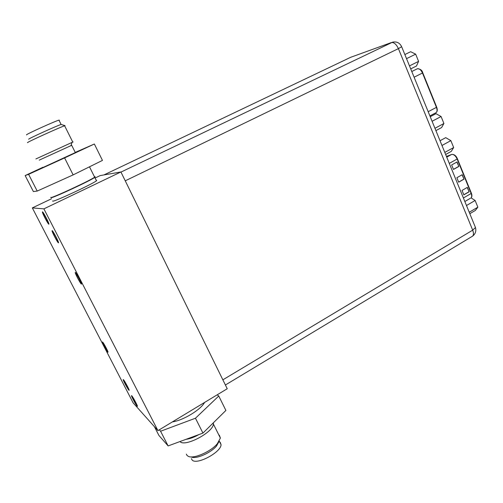 <?xml version="1.0" encoding="UTF-8"?>
<svg xmlns="http://www.w3.org/2000/svg" width="503" height="503" viewBox="0 0 503 503"><rect width="100%" height="100%" fill="white"/><g stroke="black" fill="none" stroke-linecap="round" stroke-linejoin="round"><path stroke-width="0.75" d="M406.525 58.656L415.66 54.167L410.655 51.715L404.852 54.55M410.7 68.88L416.465 66.012L418.584 61.379L415.66 54.167M409.48 65.887L418.584 61.379M432.09 121.28L441.081 116.514L435.975 113.678L430.222 116.709M435.9 130.617L441.615 127.555L443.916 123.505L441.081 116.514M434.957 128.29L443.916 123.505M441.967 145.48L450.858 140.633L445.721 137.652L440.031 140.733M445.645 154.478L451.298 151.365L453.662 147.542L450.858 140.633M444.803 152.415L453.662 147.542M466.482 205.526L475.128 200.477L471.072 197.886C471.877 196.969 471.908 195.497 471.148 193.485L471.38 193.209M469.821 213.7L475.322 210.461L477.85 207.186L475.128 200.477M469.23 212.253L477.85 207.186M469.154 191.781L467.362 187.368L462.043 190.43L463.848 194.85L469.154 191.781L467.186 187.468M458.855 166.43L457.038 161.96L451.656 164.965L453.486 169.442L458.855 166.43L456.869 162.054M464.018 179.143L462.213 174.704L456.869 177.735L458.679 182.187L464.018 179.143L462.043 174.799M463.81 194.755L468.947 191.788M453.448 169.36L458.648 166.443M458.648 182.099L463.81 179.156M120.902 171.963L43.887 208.858L32.33 207.902L133.144 402.872L157.948 430.631L227.237 388.744L120.902 171.963L100.166 175.597L95.469 177.836M51.501 198.773L32.33 207.902M52.626 200.967L52.733 201.175C54.412 201.785 92.615 183.985 96.457 180.81L96.645 180.206L96.205 180.3M157.948 430.631L43.887 208.858M132.39 396.98L132.176 396.898C132.031 397.408 135.59 404.022 136.514 404.959L136.734 405.053C136.885 404.557 133.282 397.86 132.39 396.98M43.227 213.322L43.17 213.404C43 214.203 47.533 222.816 48.074 222.728L48.137 222.647C48.326 221.873 43.73 213.153 43.227 213.322M124.008 380.758L123.807 380.696C123.656 381.243 127.41 388.228 128.334 389.127L128.548 389.196C128.705 388.668 124.901 381.595 124.008 380.758M52.796 231.908L52.721 231.99C52.551 232.795 57.172 241.553 57.788 241.597L57.876 241.515C58.065 240.736 53.381 231.858 52.796 231.908M75.884 273.412C76.613 273.657 81.184 282.265 80.996 283.032L80.87 283.095C80.096 282.768 75.588 274.267 75.764 273.481L75.764 273.481M103.058 342.908C103.838 343.53 107.711 350.767 107.554 351.308L107.391 351.283C106.579 350.597 102.757 343.448 102.901 342.889L103.058 342.908M131.742 395.735C132.911 396.88 137.652 405.676 137.451 406.323L137.156 406.204C135.942 404.959 131.283 396.295 131.465 395.628L131.742 395.735M42.472 211.851C43.12 211.612 49.162 223.074 48.917 224.087L48.829 224.193C48.112 224.294 42.177 213.014 42.39 211.964L42.472 211.851M123.442 379.658L123.191 379.589C123.002 380.274 127.731 389.077 128.9 390.221L129.17 390.309C129.372 389.643 124.562 380.702 123.442 379.658M52.142 230.632L52.048 230.739C51.834 231.764 57.65 242.792 58.442 242.861L58.549 242.76C58.788 241.773 52.872 230.563 52.142 230.632M75.362 272.4L75.224 272.481C75.016 273.443 80.449 283.692 81.385 284.101L81.543 284.025C81.769 283.095 76.242 272.683 75.362 272.4M102.606 342.034L102.423 342.015C102.241 342.688 106.856 351.314 107.837 352.15L108.038 352.182C108.233 351.528 103.549 342.776 102.606 342.034M71.696 145.304L39.234 160.136M75.337 152.585L42.988 167.512M64.736 126.008L65.044 125.649L64.617 125.775L72.753 142.085L73.124 141.953L71.954 142.512M35.864 158.967L72.753 142.085M64.617 125.775C60.586 126.976 28.287 141.613 27.495 142.607L27.546 142.707M28.684 139.237L28.721 139.13C29.451 138.18 57.537 125.461 61.108 124.461L65.044 125.649M59.09 120.412L59.379 120.217L58.952 120.135C55.324 121.041 27.193 133.754 26.514 134.798L26.577 134.917M94.426 176.723L94.866 176.622L94.652 177.188C90.747 180.25 52.501 198.044 50.872 197.541L50.778 197.352M75.563 152.264L94.357 144.009L102.455 160.407L73.136 174.893L37.209 191.071L33.374 191.542L25.15 175.56L42.874 167.292M94.357 144.009L64.604 157.917L73.136 174.893M64.604 157.917L28.602 174.327L37.209 191.071M28.602 174.327L25.15 175.56M186.003 439.333C189.857 438.849 194.152 437.264 198.886 434.586M179.992 441.552C184.614 447.475 213.285 432.385 213.391 424.054L213.347 422.822M186.362 454.127L187.059 455.492L188.399 456.391C193.768 459.107 210.77 451.688 217.315 443.753L220.377 438.069L219.402 435.309L218.792 434.875M191.373 457.001C196.082 459.365 210.826 452.926 216.529 446.004L219.182 441.225M191.429 458.648L192.064 459.893C196.088 465.602 221.144 452.398 221.05 444.677L220.188 442.244M172.422 421.879C183.092 420.477 200.886 409.643 204.57 402.45M159.3 429.814L160.583 431.241L195.466 418.219L218.767 396.012L217.164 394.836M154.396 426.651L158.929 435.46L168.128 445.922L202.942 433.089L195.466 418.219M168.128 445.922L160.583 431.241M202.942 433.089L225.891 410.442L218.767 396.012M471.814 236.605L472.688 236.083C473.725 234.851 473.725 232.876 472.688 230.16L398.407 48.634L125.247 180.822M222.86 379.822L472.688 230.16L475.461 227.519L475.165 226.796M401.652 46.704L398.407 48.634C396.282 44.17 393.899 42.158 391.259 42.592L350.736 57.273L103.926 174.937M120.965 172.089L392.755 42.107C396.924 41.403 399.91 42.988 401.708 46.848L475.461 227.519C476.404 230.971 475.48 233.826 472.688 236.083L225.401 384.996M351.773 56.902L350.44 57.417M411.781 71.52L417.433 68.716C419.351 68.515 421.03 69.942 422.482 73.01L414.101 77.217M422.759 72.816L422.482 73.01L436.428 107.372L436.686 107.152M435.497 112.955L436.264 112.553C437.239 111.465 437.296 109.736 436.428 107.372L428.179 111.691M446.733 157.15L451.562 154.478L446.457 156.464M457.397 158.753L457.158 159.005C455.749 156.031 454.039 154.49 452.034 154.371L451.763 154.415M470.412 198.276L464.847 201.514M463.401 197.975L471.148 193.485L457.158 159.005L449.28 163.393M95.155 176.817L94.759 177.408C90.861 180.476 52.614 198.27 50.985 197.761M94.746 176.704L94.633 177.144M429.895 115.904L436.264 112.553C437.434 111.415 437.579 109.629 436.698 107.183L422.765 72.834C422.187 70.326 420.395 68.955 417.396 68.729M451.7 154.427C454.196 154.232 456.102 155.691 457.416 158.797L471.405 193.265C472.172 195.365 472.059 196.906 471.072 197.893M96.457 180.81L94.759 177.408L95.155 176.773M71.69 145.285L75.362 152.648M70.998 145.6L71.986 142.418M58.952 120.135L61.108 124.461M89.49 166.814L94.652 177.188M220.377 438.069L213.391 424.054M216.529 446.004L217.315 443.753M221.05 444.677L219.258 441.1"/></g></svg>
